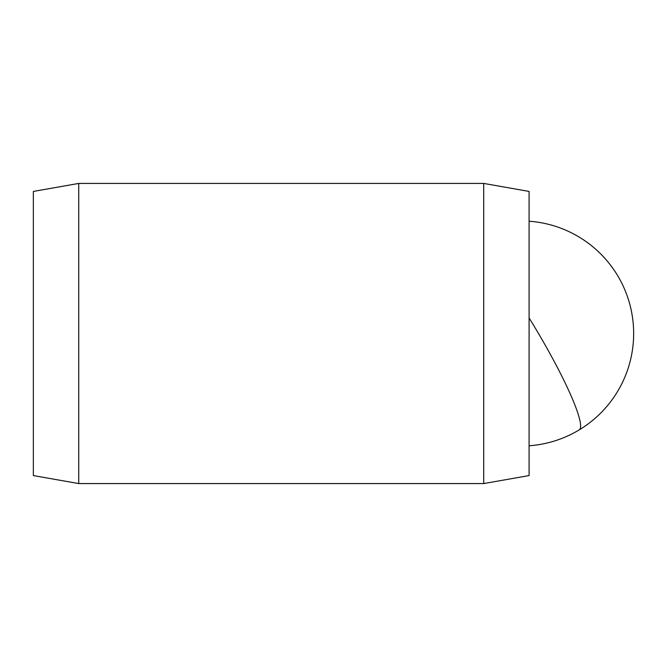 <?xml version="1.0" encoding="UTF-8"?>
<svg xmlns="http://www.w3.org/2000/svg" width="667" height="667" viewBox="0 0 667 667"><rect width="100%" height="100%" fill="white"/><g stroke="black" fill="none" stroke-linecap="round" stroke-linejoin="round"><path stroke-width="1" d="M483.708 483.575L529.098 475.571L529.098 191.429L483.708 183.425L78.739 183.425L78.739 483.575L483.708 483.575L483.708 183.425M78.739 483.575L33.35 475.571L33.35 191.429L78.739 183.425M529.098 317.942A112.556 14.941 58.9 0 1 576.722 409.846A112.556 14.941 58.9 0 1 579.231 429.882A112.556 112.556 0 0 0 529.098 221.227M529.098 445.773A112.556 112.556 0 0 0 579.231 429.882"/></g></svg>
